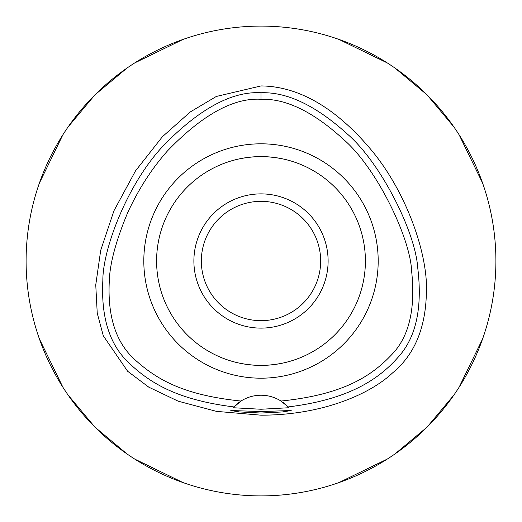 <?xml version="1.0" encoding="UTF-8"?>
<svg xmlns="http://www.w3.org/2000/svg" width="522" height="522" viewBox="0 0 522 522"><rect width="100%" height="100%" fill="white"/><g stroke="black" fill="none" stroke-linecap="round" stroke-linejoin="round"><path stroke-width="0.78" d="M280.999 401.046A37.284 37.284 0 0 0 241.001 401.046C182.935 395.063 156.483 379.285 134.565 359.41C116.152 342.628 107.708 317.017 109.228 282.585C109.522 264.713 115.649 241.458 127.616 212.839C138.519 189.14 151.869 168.436 167.653 150.727C202.405 114.775 233.523 97.627 261 99.278C285.873 98.397 313.481 111.865 343.815 139.674C377.53 168.939 410.462 238.972 411.59 270.84C415.564 307.621 409.522 334.941 393.457 352.787C372.656 375.422 344.755 394.495 280.999 401.046A37.284 37.284 0 0 1 281.006 401.046L288.124 406.932A37.284 37.284 0 0 1 288.379 407.199M261 143.811A117.189 117.189 0 0 0 143.811 261A117.189 117.189 0 0 0 261 378.189A117.189 117.189 0 0 0 378.189 261A117.189 117.189 0 0 0 261 143.811M288.62 407.467A37.284 37.284 0 0 1 288.868 407.741L288.124 406.932A37.284 37.284 0 0 0 283.459 402.749M236.107 404.752A37.284 37.284 0 0 1 241.001 401.046L233.132 407.741A37.284 37.284 0 0 1 233.38 407.467M233.621 407.199A37.284 37.284 0 0 1 233.928 406.873M233.876 406.932C177.421 399.878 149.729 383.141 127.897 361.916C109.32 343.959 100.968 316.763 102.847 280.321C102.71 249.751 126.892 184.103 163.823 145.227C199.75 108.583 232.14 91.089 261 92.753C287.126 91.813 315.954 105.614 347.482 134.147C381.497 163.667 415.342 232.453 417.672 267.303C422.455 306.231 416.563 335.483 400.002 355.058C379.899 378.861 349.446 399.454 288.124 406.932M261 411.532L230.802 410.533L239.559 411.943L261 413.039L282.343 411.949L291.198 410.533L261 411.532M288.868 407.741L261 409.248L233.132 407.741M261 85.941L216.323 96.459L190.256 111.969L162.375 136.751L135.505 170.896L113.959 210.744L100.7 250.332L95.754 284.927L97.236 313.187L103.31 335.835L127.649 371.266L148.783 387.154L178.191 401.183L216.499 411.369L261 415.179C322.759 415.238 370.535 393.758 392.407 373.047C414.566 354.836 425.893 327.685 426.402 291.596C428.04 254.508 406.286 190.138 368.656 146.897C327.261 98.788 289.26 86.11 261 85.941M261 495.9A234.9 234.9 0 0 1 26.1 261A234.9 234.9 0 0 1 261 26.1A234.9 234.9 0 0 1 495.9 261A234.9 234.9 0 0 1 261 495.9M183.091 39.398L134.754 62.908M126.976 68.088L94.9 94.9L68.088 126.976M62.908 134.754L39.398 183.091M39.398 338.908L62.908 387.246M68.088 395.023L94.9 427.1L126.976 453.912M134.754 459.092L183.091 482.602M338.908 482.602L387.246 459.092M395.023 453.912L427.1 427.1L453.912 395.023M459.092 387.246L482.602 338.908M482.602 183.091L459.092 134.754M453.912 126.976L427.1 94.9L395.023 68.088M387.246 62.908L338.908 39.398M261 201.342A59.658 59.658 0 0 0 201.342 261A59.658 59.658 0 0 0 261 320.658A59.658 59.658 0 0 0 320.658 261A59.658 59.658 0 0 0 261 201.342M261 193.884A67.116 67.116 0 0 0 193.884 261A67.116 67.116 0 0 0 261 328.116A67.116 67.116 0 0 0 328.116 261A67.116 67.116 0 0 0 261 193.884M274.95 157.533L279.564 158.264M285.762 159.575L289.058 160.443M289.338 160.522L286.036 159.647M281.254 158.584L275.348 157.592M275.074 157.553L268.125 156.841M268.067 365.159L274.259 364.552M274.853 364.473L280.934 363.482M285.762 362.425L289.208 361.518M289.338 361.478L286.036 362.353M281.254 363.416L275.348 364.408M275.074 364.447L268.21 365.152M253.94 156.841L247.741 157.448M247.147 157.52L241.066 158.518M236.238 159.575L232.792 160.482M240.746 158.584L246.652 157.592M246.926 157.553L253.79 156.848M247.05 364.467L242.436 363.736M236.238 362.425L232.942 361.557M232.662 361.478L235.964 362.353M240.746 363.416L246.652 364.408M246.926 364.447L253.875 365.159M261 365.4A104.4 104.4 0 0 0 365.4 261A104.4 104.4 0 0 0 261 156.6A104.4 104.4 0 0 0 156.6 261A104.4 104.4 0 0 0 261 365.4M261 92.753L261 99.278"/></g></svg>
